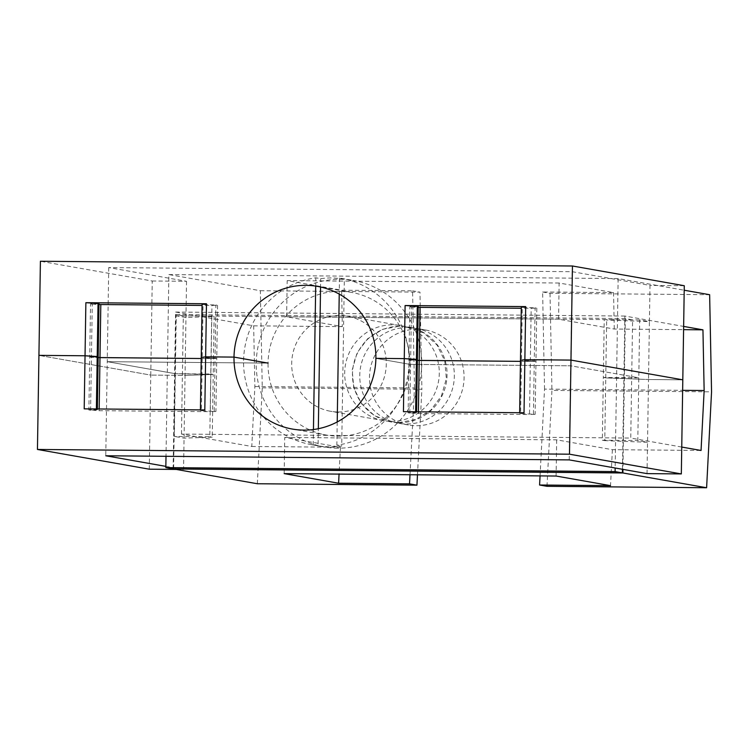 <?xml version="1.0" encoding="UTF-8"?>
<svg xmlns="http://www.w3.org/2000/svg" width="749" height="749" viewBox="0 0 749 749"><rect width="100%" height="100%" fill="white"/><g stroke="black" fill="none" stroke-linecap="round" stroke-linejoin="round"><path stroke-width="0.56" stroke-dasharray="3.75 2.81" d="M417.539 329.204A48.292 47.271 -80 0 0 369.706 373.124A48.292 47.271 -80 0 0 408.392 425.011A48.292 47.271 -80 0 0 416.023 425.713A48.292 47.271 -80 0 0 463.856 381.793A48.292 47.271 -80 0 0 425.17 329.906A48.292 47.271 -80 0 0 417.539 329.204M407.812 327.491A48.292 47.271 -80 0 0 359.979 371.41A48.292 47.271 -80 0 0 398.665 423.297A48.292 47.271 -80 0 0 406.295 424A48.292 47.271 -80 0 0 454.128 380.071A48.292 47.271 -80 0 0 415.452 328.193A48.292 47.271 -80 0 0 407.812 327.491M173.122 468.883L175.584 312.052L253.668 325.834L254.866 386.531L251.776 446.47L181.473 434.064L630.752 438.062L632.605 319.832L625.312 318.55L622.943 469.37M181.473 434.064L183.327 315.835L632.605 319.832M251.776 446.47L340.449 447.256L284.732 437.425L284.161 473.621M681.749 447.059L630.752 438.062M284.732 437.425L556.666 439.85L612.382 449.681L701.055 450.467M183.327 315.835L176.034 314.552L173.609 468.893M257.328 483.742L262.272 387.832L260.352 290.715L168.862 274.574L166.006 456.31M176.034 314.552L625.312 318.55M168.862 274.574L618.14 278.572L684.212 290.228M618.14 278.572L615.163 467.994M622.456 469.286L624.863 316.05L683.64 326.424M410.003 474.735L414.478 387.945L254.866 386.531M340.449 447.256L339.063 474.108M612.382 449.681L610.529 485.642M540.057 475.896L544.532 389.106L682.639 390.332M556.666 439.85L556.095 476.036M399.002 422.717A48.292 47.271 -80 0 0 446.835 378.788A48.292 47.271 -80 0 0 408.158 326.901A48.292 47.271 -80 0 0 400.518 326.199A48.292 47.271 -80 0 0 352.685 370.128A48.292 47.271 -80 0 0 391.371 422.015A48.292 47.271 -80 0 0 399.002 422.717M414.478 387.945L412.568 290.827L341.628 290.2L287.195 280.594L286.624 316.79L342.34 326.62L341.628 290.2M253.668 325.834L342.34 326.62M544.532 389.106L542.622 291.988L613.553 292.616L559.129 283.019L558.557 319.205L614.274 329.036L683.594 329.654M175.584 312.052L624.863 316.05M558.557 319.205L286.624 316.79M398.515 422.623L415.779 419.468L430.778 410.134L441.451 395.893L446.348 378.704L444.794 360.915L436.995 344.98L424.028 333.062L407.671 326.817L400.032 326.115L382.776 329.27L367.778 338.604L357.095 352.845L352.199 370.043L353.762 387.823L361.552 403.767L374.528 415.676L390.884 421.921L398.515 422.623M391.221 421.341A48.292 47.271 -80 0 0 439.064 377.412A48.292 47.271 -80 0 0 400.378 325.534A48.292 47.271 -80 0 0 392.738 324.832A48.292 47.271 -80 0 0 344.905 368.751A48.292 47.271 -80 0 0 383.591 420.638A48.292 47.271 -80 0 0 391.221 421.341M260.352 290.715L419.974 292.138L412.568 290.827M542.622 291.988L550.028 293.299L709.64 294.713M559.129 283.019L287.195 280.594M262.272 387.832L421.884 389.255L419.974 292.138M417.474 474.81L421.884 389.255M546.995 486.316L551.938 390.416L711.55 391.83M550.028 293.299L551.938 390.416M614.274 329.036L613.553 292.616M338.23 411.987A48.292 47.271 -80 0 0 386.063 368.068A48.292 47.271 -80 0 0 347.377 316.181A48.292 47.271 -80 0 0 339.746 315.479A48.292 47.271 -80 0 0 291.913 359.398A48.292 47.271 -80 0 0 330.59 411.285A48.292 47.271 -80 0 0 338.23 411.987M337.659 448.183A84.506 82.718 100 0 1 324.298 446.947A84.506 82.718 100 0 1 256.607 356.149A84.506 82.718 100 0 1 340.308 279.283A84.506 82.718 100 0 1 353.668 280.51A84.506 82.718 100 0 1 421.369 371.317A84.506 82.718 100 0 1 337.659 448.183M318.072 445.833L313.204 444.981A84.506 82.718 100 0 1 311.659 444.719A84.506 82.718 100 0 1 243.594 359.96A84.506 82.718 100 0 1 315.835 277.813L320.694 278.675A84.506 82.718 100 0 1 332.528 277.916L344.343 278.881L341.713 446.048A84.506 82.718 100 0 1 329.878 446.807A84.506 82.718 100 0 1 318.072 445.833L318.334 428.709M344.343 278.881L339.475 278.029A84.506 82.718 100 0 1 341.029 278.282A84.506 82.718 100 0 1 409.085 363.04A84.506 82.718 100 0 1 336.853 445.187L341.713 446.048M320.553 287.897L320.694 278.675M313.204 444.981L313.447 429.523M315.685 287.036L315.835 277.813M339.475 278.029L339.231 294.095M337.219 421.949L336.853 445.187M149.285 469.192L150.764 375.09L38.929 355.363L150.764 375.09L152.234 280.997L40.409 261.261M152.234 280.997L186.529 281.296L108.727 267.571L572.199 271.69L649.992 285.425L649.42 321.611L639.702 319.898L638.794 377.805L605.754 377.917L603.319 377.487L604.228 319.58L639.702 319.898M684.277 285.725L649.992 285.425M186.529 281.296L185.05 375.399L213.222 374.425L175.322 373.685L210.787 373.994L211.705 316.087L214.13 316.518L213.222 374.425L210.787 373.994L209.804 436.733L174.339 436.414L175.322 373.685L107.247 361.673L268.048 363.106A72.428 70.902 -80 0 0 326.395 435.066A72.428 70.902 -80 0 0 337.846 436.115A72.428 70.902 -80 0 0 409.928 364.36L375.886 358.359L409.928 364.36A72.428 70.902 -80 0 0 351.571 292.4A72.428 70.902 -80 0 0 340.121 291.352A72.428 70.902 -80 0 0 268.048 363.106L107.247 361.673L175.322 373.685L176.23 315.778L185.958 317.492L214.13 316.518M176.221 469.436L183.571 469.501L185.05 375.399L150.764 375.09L185.05 375.399L213.222 374.425L212.239 437.163L209.804 436.733M217.585 305.33L216.751 358.406L211.115 358.602L201.228 358.518L216.751 358.406L201.247 357.46L215.047 358.106L215.881 305.03L217.585 305.33L202.061 305.433M90.554 303.916L92.258 304.216L91.425 357.292L98.166 357.545L89.721 356.992L98.175 356.702L89.721 356.992L90.554 303.916L99.008 303.617M572.199 271.69L570.719 365.793L409.928 364.36L570.719 365.793L638.794 377.805L603.319 377.487L602.336 440.225L604.771 440.646L605.754 377.917L648.512 379.518L605.754 377.917L606.662 320.01L604.228 319.58M647.033 473.621L648.512 379.518L682.798 379.827L648.512 379.518L649.42 321.611L606.662 320.01M536.808 308.167L535.975 361.252L530.339 361.439L520.461 361.355L535.975 361.252L520.471 360.297L534.271 360.952L535.104 307.867L536.808 308.167L521.295 308.27M409.787 306.753L411.482 307.053L410.649 360.138L417.39 360.381L408.954 359.829L417.399 359.539L408.954 359.829L409.787 306.753L418.232 306.463M533.438 414.028L534.271 360.952L535.975 361.252L535.142 414.328L520.611 413.551L521.444 360.466L522.278 307.39L535.104 307.867M522.278 307.39L521.304 307.212M411.482 307.053L418.223 307.305M214.214 411.192L215.047 358.106L216.751 358.406L215.918 411.491L201.387 410.705L203.054 304.543L215.881 305.03M203.054 304.543L202.08 304.375M92.258 304.216L98.999 304.469M108.727 267.571L105.768 455.767M215.918 411.491L210.282 411.688L211.948 305.517M211.705 316.087L176.23 315.778M535.142 414.328L529.506 414.525L531.172 308.363M165.847 466.374L183.571 469.501M409.815 413.214L410.649 360.138L408.954 359.829L408.111 412.914L418.373 413.532L529.506 414.525M569.24 459.895L570.719 365.793L638.794 377.805L637.802 440.534L647.529 442.256L604.771 440.646M90.592 410.377L91.425 357.292L89.721 356.992L88.888 410.077L99.149 410.695L210.282 411.688M200.423 409.89L200.414 410.536L204.805 409.928M97.361 408.973L97.342 409.787L88.888 410.077M97.342 409.787L84.206 408.851M201.387 410.705L200.414 410.536M96.378 408.963L96.368 409.609M519.647 412.727L519.637 413.373L524.028 412.765M416.584 411.81L416.566 412.624L408.111 412.914M416.566 412.624L403.43 411.688M520.611 413.551L519.637 413.373M415.611 411.8L415.592 412.456M212.239 437.163L184.057 438.128L174.339 436.414M418.401 411.828L418.373 413.532M602.336 440.225L637.802 440.534M99.168 408.982L99.149 410.695M408.392 425.011L398.665 423.297M425.17 329.906L415.452 328.193M408.158 326.901L407.671 326.817M391.371 422.015L390.884 421.921M400.378 325.534L347.377 316.181M383.591 420.638L330.59 411.285M311.659 444.719L324.298 446.947M341.029 278.282L353.668 280.51M351.571 292.4L317.539 286.399M326.395 435.066L292.363 429.055"/><path stroke-width="1.12" d="M682.639 390.332L704.144 390.529L701.055 450.467L681.749 447.059M410.003 474.735L409.534 483.854L416.94 485.165L257.328 483.742L173.609 468.968L622.887 472.965L622.943 469.37M166.006 456.31L165.829 467.601L173.122 468.883L622.4 472.881L622.456 469.286M684.212 290.228L709.64 294.713L711.55 391.83L706.607 487.739L622.887 472.965M615.163 467.994L615.107 471.589L622.4 472.881M683.64 326.424L702.946 329.832L704.144 390.529M339.063 474.108L338.595 483.227L284.161 473.621L556.095 476.036L610.529 485.642L539.589 485.015L546.995 486.316L706.607 487.739M409.534 483.854L338.595 483.227M540.057 475.896L539.589 485.015M683.594 329.654L702.946 329.832M165.829 467.601L615.107 471.589M416.94 485.165L417.474 474.81M318.334 428.709L320.553 287.897M313.447 429.523L315.685 287.036M339.231 294.095L337.219 421.949M572.451 265.998L684.277 285.725L681.328 473.92L569.493 454.194L572.451 265.998L40.409 261.261L38.929 355.363L85.04 355.775L85.873 302.69L206.471 303.766L205.638 356.842L234.006 357.095A72.428 70.902 100 0 1 306.088 285.341A72.428 70.902 100 0 1 317.539 286.399A72.428 70.902 100 0 1 375.886 358.359L404.263 358.612L405.097 305.526L525.695 306.603L524.862 359.679L570.972 360.091L682.798 379.827L570.972 360.091L524.862 359.679L524.028 412.765L403.43 411.688L404.263 358.612L416.435 359.37L417.268 306.285L405.097 305.526M417.268 306.285L418.232 306.463L417.399 359.539L404.263 358.612L375.886 358.359A72.428 70.902 100 0 1 303.813 430.113A72.428 70.902 100 0 1 292.363 429.055A72.428 70.902 100 0 1 234.006 357.095L205.638 356.842L201.247 357.46L205.638 356.842L204.805 409.928L84.206 408.851L85.04 355.775L97.201 356.533L98.035 303.448L85.873 302.69M99.168 408.982L99.982 357.61L98.166 357.545L201.228 358.518L99.982 357.61L100.815 304.534L202.061 305.433M98.035 303.448L99.008 303.617L98.175 356.702L85.04 355.775L38.929 355.363L37.45 449.456L149.285 469.192L176.221 469.436M234.006 357.095L268.048 363.106L234.006 357.095M519.647 412.727L520.471 360.297L524.862 359.679L520.471 360.297L521.304 307.212L525.695 306.603M418.401 411.828L419.206 360.456L417.39 360.381L520.461 361.355L419.206 360.456L420.039 307.371L521.295 308.27M418.223 307.305L420.039 307.371M200.423 409.89L202.08 304.375L206.471 303.766M98.999 304.469L100.815 304.534M569.493 454.194L37.45 449.456M681.328 473.92L647.033 473.621L569.24 459.895L105.768 455.767L165.847 466.374M416.584 411.81L417.399 359.539L416.435 359.37L415.611 411.8M97.361 408.973L98.175 356.702L97.201 356.533L96.378 408.963"/></g></svg>
